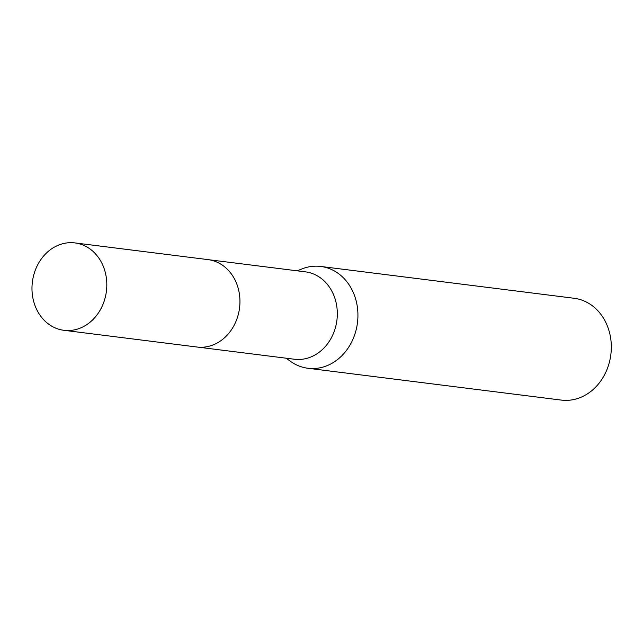<?xml version="1.0" encoding="UTF-8"?>
<svg xmlns="http://www.w3.org/2000/svg" width="643" height="643" viewBox="0 0 643 643"><rect width="100%" height="100%" fill="white"/><g stroke="black" fill="none" stroke-linecap="round" stroke-linejoin="round"><path stroke-width="0.96" d="M197.763 347.107L294.422 359.244A44.037 37.31 -82.8 0 0 315.938 354.446A44.037 37.31 -82.8 0 0 336.916 307.298A44.037 37.31 -82.8 0 0 305.393 271.852L208.734 259.716M286.199 358.215L290.282 361.189A51.311 43.467 -82.8 0 0 307.941 368.27A51.311 43.467 -82.8 0 0 333.01 362.684A51.311 43.467 -82.8 0 0 357.46 307.748A51.311 43.467 -82.8 0 0 320.728 266.451A51.311 43.467 -82.8 0 0 301.864 268.951L297.17 270.824M307.941 368.27L561.339 400.091A51.311 43.467 -82.8 0 0 586.408 394.497A51.311 43.467 -82.8 0 0 610.85 339.568A51.311 43.467 -82.8 0 0 574.119 298.272L320.728 266.451M103.21 266.162A44.037 37.31 -82.8 0 0 74.877 242.909A44.037 37.31 -82.8 0 0 39.327 261.926A44.037 37.31 -82.8 0 0 35.582 307.049A44.037 37.31 -82.8 0 0 63.906 330.301A44.037 37.31 -82.8 0 0 99.464 311.284A44.037 37.31 -82.8 0 0 103.21 266.162M63.906 330.301L197.023 347.027A44.045 37.318 -82.8 0 0 232.589 328.01A44.045 37.318 -82.8 0 0 236.335 282.872A44.045 37.318 -82.8 0 0 208.002 259.619L74.877 242.909"/></g></svg>
